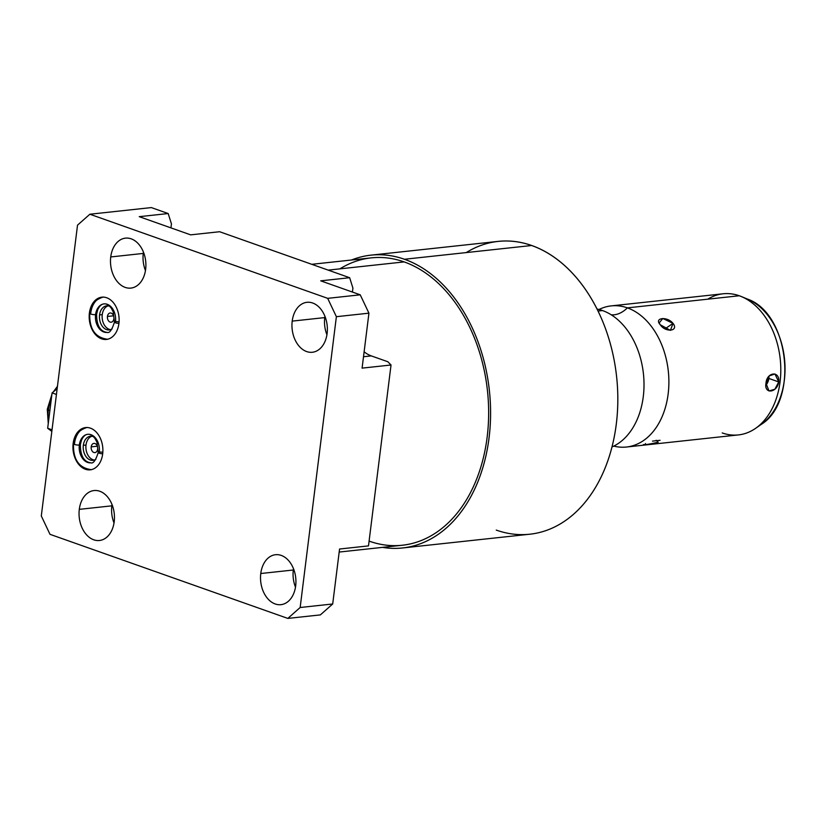 <?xml version="1.0" encoding="UTF-8"?>
<svg xmlns="http://www.w3.org/2000/svg" width="826" height="826" viewBox="0 0 826 826"><rect width="100%" height="100%" fill="white"/><g stroke="black" fill="none" stroke-linecap="round" stroke-linejoin="round"><path stroke-width="1.24" d="M287.82 618.416L320.364 614.895L332.702 603.982L339.558 549.022L332.702 603.982L339.558 549.022L368.499 545.893L391.028 364.999L387.817 361.736L371.308 355.903A37.005 25.936 83.8 0 1 364.121 351.783A37.005 25.936 -96.2 0 0 371.308 355.903L387.817 361.736L391.028 364.999L362.087 368.128L368.933 313.168L362.087 368.128L368.933 313.168L336.378 316.688L327.685 298.341L89.869 214.233L77.52 225.147L41.3 515.961L49.994 534.319L287.82 618.416L300.158 607.502L336.378 316.688L300.158 607.502L332.702 603.982L320.364 614.895L287.82 618.416L49.994 534.319L287.82 618.416L300.158 607.502L332.702 603.982L320.364 614.895L287.82 618.416L300.158 607.502L336.378 316.688L327.685 298.341L360.229 294.82L368.933 313.168L336.378 316.688L327.685 298.341L360.229 294.82L320.715 280.84L360.229 294.82L368.933 313.168L360.229 294.82L320.715 280.84L349.656 277.712L352.919 288.098L352.423 292.053L352.919 288.098L349.656 277.712L219.613 231.724L190.661 234.852L139.243 216.67L190.661 234.852L139.243 216.67L168.194 213.542L151.354 207.584L89.869 214.233L327.685 298.341L89.869 214.233L77.52 225.147L41.3 515.961L77.52 225.147L89.869 214.233L151.354 207.584L89.869 214.233M170.951 227.883L171.447 223.918L168.194 213.542L171.447 223.918L170.951 227.883L171.447 223.918L168.194 213.542L151.354 207.584L168.194 213.542L139.243 216.67L168.194 213.542M311.763 264.31L371.215 257.877A144.519 101.288 83.8 0 1 404.151 261.904L328.201 270.123L404.151 261.904A144.519 101.288 83.8 0 1 488.651 414.022A144.519 101.288 83.8 0 1 402.293 545.232L339.176 552.057M370.926 255.151L498.161 241.388A147.255 103.219 83.8 0 1 531.717 245.498L404.482 259.261A147.255 103.219 -96.2 0 0 351.494 260.014A147.255 103.219 83.8 0 1 489.374 390.461A147.255 103.219 83.8 0 1 382.572 547.37A147.255 103.219 -96.2 0 0 490.004 428.322A147.255 103.219 -96.2 0 0 404.482 259.261A147.255 103.219 -96.2 0 0 370.926 255.151A147.255 103.219 -96.2 0 0 351.494 260.014M328.201 270.123L404.151 261.904A144.519 101.288 83.8 0 0 339.909 268.853A144.519 101.288 83.8 0 1 404.151 261.904A144.519 101.288 83.8 0 1 487.154 437.057A144.519 101.288 83.8 0 1 369.356 541.206M531.717 245.498A147.255 103.219 -96.2 0 0 466.256 252.58A147.255 103.219 83.8 0 1 616.609 376.697A147.255 103.219 83.8 0 1 496.271 530.096A147.255 103.219 -96.2 0 0 616.299 423.975A147.255 103.219 -96.2 0 0 531.717 245.498A147.255 103.219 83.8 0 1 617.827 400.507A147.255 103.219 83.8 0 1 529.827 534.205L402.592 547.958A147.255 103.219 -96.2 0 0 490.582 414.26A147.255 103.219 -96.2 0 0 404.482 259.261L531.717 245.498L404.482 259.261M382.572 547.37A147.255 103.219 -96.2 0 0 402.592 547.958M598.045 311.041L602.515 310.555A70.984 49.746 83.8 0 1 643.774 377.668A70.984 49.746 83.8 0 1 611.983 446.949A70.984 49.746 83.8 0 0 635.111 423.831A70.984 49.746 83.8 0 0 624.601 326.704A70.984 49.746 83.8 0 0 602.515 310.555L598.045 311.041L602.515 310.555A70.984 49.746 83.8 0 0 597.064 309.058A70.984 49.746 83.8 0 1 602.515 310.555M611.25 314.82A29.53 19.958 109.5 0 0 627.388 307.871A70.984 49.746 -96.2 0 0 599.015 309.502A70.984 49.746 -96.2 0 1 668.306 371.111A70.984 49.746 -96.2 0 1 613.79 446.102A70.984 49.746 -96.2 0 0 668.43 391.472A70.984 49.746 -96.2 0 0 627.388 307.871A29.53 19.958 -70.5 0 1 611.25 314.82A29.53 19.958 109.5 0 0 627.388 307.871L739.301 295.76A70.984 49.746 83.8 0 1 780.807 370.482A70.984 49.746 83.8 0 1 738.392 434.92L626.48 447.021A70.984 49.746 -96.2 0 0 668.884 382.583A70.984 49.746 -96.2 0 0 627.388 307.871A70.984 49.746 -96.2 0 0 611.209 305.888L723.132 293.788A70.984 49.746 83.8 0 1 739.301 295.76A70.984 49.746 -96.2 0 0 707.748 299.177A70.984 49.746 -96.2 0 1 780.219 359A70.984 49.746 -96.2 0 1 722.213 432.938A70.984 49.746 -96.2 0 0 755.583 428.343A70.984 49.746 -96.2 0 0 780.219 359A70.984 49.746 -96.2 0 0 741.325 296.534A70.984 49.746 -96.2 0 0 739.301 295.76L627.388 307.871L739.301 295.76M613.79 446.102A70.984 49.746 -96.2 0 0 626.48 447.021M765.981 383.316C763.843 394.425 777.152 393.021 778.732 381.932C779.992 370.523 766.693 371.906 765.981 383.316L769.016 390.977L774.891 389.222L778.732 381.932L768.872 378.453A8.993 6.081 -70.5 0 1 765.878 385.226A8.993 6.081 109.5 0 0 768.872 378.453L778.732 381.932L774.974 374.013L769.295 375.84L765.981 383.316C766.693 371.906 779.992 370.523 778.732 381.932C777.152 393.021 763.843 394.425 765.981 383.316M660.273 324.763C665.405 332.806 679.199 331.267 673.025 323.379C667.387 316.121 653.603 317.659 660.273 324.763L670.433 330.369L673.025 323.379L665.064 328.8L673.025 323.379L662.803 318.485L659.158 322.966L660.273 324.763C653.603 317.659 667.387 316.121 673.025 323.379C679.199 331.267 665.405 332.806 660.273 324.763M645.478 443.562L645.189 444.77L656.247 442.86L645.189 444.77L645.478 443.562M741.325 296.534L747.437 299.064A67.587 47.371 83.8 0 1 784.473 358.546A67.587 47.371 83.8 0 1 761.004 424.564A67.587 47.371 -96.2 0 0 784.473 358.546A67.587 47.371 -96.2 0 0 747.437 299.064A67.587 47.371 -96.2 0 0 745.506 298.331A67.587 47.371 -96.2 0 0 744.391 297.959A67.587 47.371 83.8 0 1 745.506 298.331M768.934 376.233A8.993 6.081 -70.5 0 1 768.872 378.453A8.993 6.081 109.5 0 0 768.934 376.233A8.993 6.081 -70.5 0 1 768.872 378.453A8.993 6.081 -70.5 0 1 765.878 385.226M643.32 444.646L648.42 444.388L658.229 442.178L656.154 440.258M660.067 440.299L652.488 441.125M113.885 318.733A4.636 3.252 -96.2 0 0 110.168 312.992A4.636 3.252 -96.2 0 0 107.442 316.461L113.565 315.8L107.442 316.461A4.636 3.252 83.8 0 1 111.221 313.116A4.636 3.252 83.8 0 1 113.885 318.733A4.636 3.252 83.8 0 1 110.106 322.078A4.636 3.252 83.8 0 1 107.442 316.461A4.636 3.252 -96.2 0 0 111.169 322.212A4.636 3.252 -96.2 0 0 113.885 318.733A4.636 3.252 -96.2 0 0 109.538 313.147A4.636 3.252 -96.2 0 0 108.567 320.911A4.636 3.252 -96.2 0 0 113.885 318.733M108.041 305.857A12.111 8.487 -96.2 0 0 102.248 314.623A12.111 8.487 -96.2 0 0 110.612 329.636A12.111 8.487 83.8 0 1 102.248 314.623A12.111 8.487 83.8 0 1 108.041 305.857A12.111 8.487 -96.2 0 0 102.228 318.516A12.111 8.487 -96.2 0 0 110.612 329.636M91.8 436.262A12.111 8.487 -96.2 0 0 86.007 445.028A12.111 8.487 -96.2 0 0 94.371 460.041A12.111 8.487 83.8 0 1 86.007 445.028A12.111 8.487 83.8 0 1 91.8 436.262A12.111 8.487 -96.2 0 0 85.976 448.921A12.111 8.487 -96.2 0 0 94.371 460.041M91.201 446.866A4.636 3.252 83.8 0 1 94.98 443.521A4.636 3.252 83.8 0 1 97.644 449.148A4.636 3.252 83.8 0 1 93.865 452.483A4.636 3.252 83.8 0 1 91.201 446.866L97.323 446.205L91.201 446.866A4.636 3.252 -96.2 0 0 94.918 452.617A4.636 3.252 -96.2 0 0 97.644 449.148A4.636 3.252 -96.2 0 0 93.927 443.397A4.636 3.252 -96.2 0 0 91.201 446.866L97.323 446.205M109.693 306.281A12.111 8.487 -96.2 0 0 106.678 305.847A12.111 8.487 -96.2 0 0 99.564 314.912L102.248 314.623L99.564 314.912A12.111 8.487 83.8 0 1 109.693 306.281A12.111 8.487 -96.2 0 0 99.543 318.805A12.111 8.487 -96.2 0 0 112.129 328.872A12.111 8.487 83.8 0 1 103.033 327.168A12.111 8.487 83.8 0 1 99.564 314.912A12.111 8.487 -96.2 0 0 109.28 329.935A12.111 8.487 -96.2 0 0 112.129 328.872M83.323 445.317A12.111 8.487 83.8 0 1 93.441 436.686A12.111 8.487 -96.2 0 0 90.437 436.252A12.111 8.487 -96.2 0 0 83.323 445.317L86.007 445.028L83.323 445.317A12.111 8.487 -96.2 0 0 93.039 460.34A12.111 8.487 -96.2 0 0 95.888 459.277A12.111 8.487 83.8 0 1 86.792 457.573A12.111 8.487 83.8 0 1 83.323 445.317L86.007 445.028M73.545 443.448L73.153 443.49A21.249 14.889 -96.2 0 0 90.199 469.829A21.249 14.889 -96.2 0 0 102.672 453.928A21.249 14.889 -96.2 0 0 85.625 427.589A21.249 14.889 -96.2 0 0 73.153 443.49L73.153 443.49A21.249 14.889 83.8 0 1 90.468 428.178A21.249 14.889 83.8 0 1 102.672 453.928A21.249 14.889 83.8 0 1 85.357 469.24A21.249 14.889 83.8 0 1 73.153 443.49A21.249 14.889 -96.2 0 0 93.08 469.096A21.249 14.889 -96.2 0 0 97.509 433.536A21.249 14.889 -96.2 0 0 73.153 443.49M74.412 444.429A21.249 14.889 -96.2 0 1 86.317 427.538A21.249 14.889 -96.2 0 0 74.526 443.345A21.249 14.889 83.8 0 1 86.317 427.538A21.249 14.889 -96.2 0 0 74.526 443.345A3.459 0.785 7.1 0 0 73.504 443.758A3.459 0.785 7.1 0 0 75.558 444.749A3.459 0.785 7.1 0 0 79.327 445.038A14.341 10.046 83.8 0 1 87.752 434.311A14.341 10.046 83.8 0 1 99.254 452.08A3.459 0.785 7.1 0 0 98.222 452.503A3.459 0.785 7.1 0 0 102.692 453.804A3.459 0.785 -172.9 0 1 98.222 452.503L96.941 442.168L95.011 438.534C92.522 435.364 90.106 433.949 87.752 434.311A14.341 10.046 -96.2 0 0 79.327 445.038A3.459 0.785 7.1 0 0 80.359 444.615A3.459 0.785 -172.9 0 1 79.327 445.038A14.341 10.046 -96.2 0 0 90.829 462.818A14.341 10.046 83.8 0 1 79.327 445.038A3.459 0.785 -172.9 0 1 75.558 444.749A3.459 0.785 -172.9 0 1 73.504 443.758C72.987 459.535 79.017 468.177 91.572 469.684M41.3 515.961L49.994 534.319L41.3 515.961M327.117 333.467A25.131 17.614 83.8 0 1 306.642 351.566A25.131 17.614 83.8 0 1 292.208 321.118A25.131 17.614 83.8 0 1 312.682 303.008A25.131 17.614 83.8 0 1 327.117 333.467A25.131 17.614 -96.2 0 0 306.962 302.306A25.131 17.614 -96.2 0 0 292.208 321.118A25.131 17.614 -96.2 0 0 312.362 352.268A25.131 17.614 -96.2 0 0 327.117 333.467A25.131 17.614 83.8 0 1 298.32 345.227A25.131 17.614 83.8 0 1 303.555 303.173A25.131 17.614 83.8 0 1 327.117 333.467M114.205 521.691A25.131 17.614 83.8 0 1 93.73 539.801A25.131 17.614 83.8 0 1 79.296 509.353A25.131 17.614 83.8 0 1 99.781 491.243A25.131 17.614 83.8 0 1 114.205 521.691A25.131 17.614 -96.2 0 0 94.05 490.541A25.131 17.614 -96.2 0 0 79.296 509.353A25.131 17.614 -96.2 0 0 99.45 540.503A25.131 17.614 -96.2 0 0 114.205 521.691A25.131 17.614 83.8 0 1 85.408 533.462A25.131 17.614 83.8 0 1 90.643 491.408A25.131 17.614 83.8 0 1 114.205 521.691M145.644 269.286A25.131 17.614 83.8 0 1 125.17 287.396A25.131 17.614 83.8 0 1 110.736 256.948A25.131 17.614 83.8 0 1 131.22 238.838A25.131 17.614 83.8 0 1 145.644 269.286A25.131 17.614 -96.2 0 0 125.49 238.136A25.131 17.614 -96.2 0 0 110.736 256.948A25.131 17.614 -96.2 0 0 130.89 288.098A25.131 17.614 -96.2 0 0 145.644 269.286A25.131 17.614 83.8 0 1 116.848 281.057A25.131 17.614 83.8 0 1 122.083 239.003A25.131 17.614 83.8 0 1 145.644 269.286M118.913 323.524A21.249 14.889 83.8 0 1 101.598 338.836A21.249 14.889 83.8 0 1 89.394 313.085A21.249 14.889 83.8 0 1 106.709 297.773A21.249 14.889 83.8 0 1 118.913 323.524A21.249 14.889 -96.2 0 0 101.877 297.174A21.249 14.889 -96.2 0 0 89.394 313.085A21.249 14.889 -96.2 0 0 106.44 339.424A21.249 14.889 -96.2 0 0 118.913 323.524M295.677 585.871A25.131 17.614 83.8 0 1 275.203 603.971A25.131 17.614 83.8 0 1 260.768 573.523A25.131 17.614 83.8 0 1 281.243 555.413A25.131 17.614 83.8 0 1 295.677 585.871A25.131 17.614 -96.2 0 0 275.523 554.711A25.131 17.614 -96.2 0 0 260.768 573.523A25.131 17.614 -96.2 0 0 280.923 604.673A25.131 17.614 -96.2 0 0 295.677 585.871A25.131 17.614 83.8 0 1 266.881 597.632A25.131 17.614 83.8 0 1 272.115 555.578A25.131 17.614 83.8 0 1 295.677 585.871M295.491 587.152A25.131 17.614 83.8 0 1 293.313 570.002L260.768 573.523L293.313 570.002A25.131 17.614 -96.2 0 0 295.491 587.152A25.131 17.614 83.8 0 1 293.498 568.722A25.131 17.614 -96.2 0 0 293.313 570.002A25.131 17.614 83.8 0 1 293.498 568.722M111.84 505.832A25.131 17.614 -96.2 0 0 114.019 522.972A25.131 17.614 83.8 0 1 111.84 505.832L79.296 509.353L111.84 505.832A25.131 17.614 83.8 0 1 112.026 504.552A25.131 17.614 -96.2 0 0 111.84 505.832L79.296 509.353M143.28 253.427A25.131 17.614 -96.2 0 0 145.459 270.567A25.131 17.614 83.8 0 1 143.28 253.427L110.736 256.948L143.28 253.427A25.131 17.614 83.8 0 1 143.466 252.136A25.131 17.614 -96.2 0 0 143.28 253.427L110.736 256.948M324.752 317.597A25.131 17.614 -96.2 0 0 326.931 334.747A25.131 17.614 83.8 0 1 324.752 317.597L292.208 321.118L324.752 317.597A25.131 17.614 83.8 0 1 324.938 316.317A25.131 17.614 -96.2 0 0 324.752 317.597L292.208 321.118M368.499 545.893L391.028 364.999L362.087 368.128L391.028 364.999L368.499 545.893L339.558 549.022L368.499 545.893M363.502 356.739L371.308 355.903A37.005 25.936 83.8 0 1 364.121 351.783M349.656 277.712L320.715 280.84L349.656 277.712L219.613 231.724L190.661 234.852L219.613 231.724L349.656 277.712L352.919 288.098L352.423 292.053M89.786 313.044L89.394 313.085A21.249 14.889 -96.2 0 0 109.321 338.691A21.249 14.889 -96.2 0 0 113.751 303.132A21.249 14.889 -96.2 0 0 89.394 313.085M90.653 314.025A21.249 14.889 -96.2 0 1 102.558 297.123A21.249 14.889 -96.2 0 0 90.767 312.93A21.249 14.889 83.8 0 1 102.558 297.123A21.249 14.889 -96.2 0 0 90.767 312.93A3.459 0.785 7.1 0 0 89.745 313.353A3.459 0.785 7.1 0 0 91.8 314.345A3.459 0.785 7.1 0 0 95.568 314.634A14.341 10.046 83.8 0 1 103.993 303.896A14.341 10.046 83.8 0 1 115.495 321.675A3.459 0.785 7.1 0 0 114.463 322.099A3.459 0.785 7.1 0 0 118.934 323.4A3.459 0.785 -172.9 0 1 114.463 322.099L113.183 311.763L111.252 308.129C108.774 304.959 106.347 303.545 103.993 303.896A14.341 10.046 -96.2 0 0 95.568 314.634A3.459 0.785 7.1 0 0 96.601 314.21A3.459 0.785 -172.9 0 1 95.568 314.634A14.341 10.046 -96.2 0 0 107.07 332.403A14.341 10.046 83.8 0 1 95.568 314.634A3.459 0.785 -172.9 0 1 91.8 314.345A3.459 0.785 -172.9 0 1 89.745 313.353C89.239 329.13 95.258 337.772 107.814 339.28M57.139 388.767L52.079 392.897L56.436 394.436L52.079 392.897L47.671 428.271L52.028 429.809L47.671 428.271L51.831 431.399L47.671 428.271L52.079 392.897L57.139 388.767L52.079 392.897L56.436 394.436M48.548 421.229A31.708 21.435 -70.5 0 1 48.362 410.047L49.88 410.584L48.362 410.047A31.708 21.435 -70.5 0 1 51.377 398.524A31.708 21.435 109.5 0 0 48.362 410.047A3.789 0.857 -172.9 0 1 47.288 409.293A3.789 0.857 7.1 0 0 48.362 410.047A31.708 21.435 109.5 0 0 48.548 421.229A31.708 21.435 -70.5 0 1 51.377 398.524M56.323 389.438A31.708 21.435 -70.5 0 1 57.211 388.23A31.708 21.435 109.5 0 0 56.323 389.438A31.708 21.435 -70.5 0 1 57.211 388.23M52.028 429.809L47.671 428.271L49.88 410.584L48.362 410.047A3.789 0.857 7.1 0 1 48.414 408.829A3.789 0.857 7.1 0 0 47.288 409.293L48.259 423.593M371.308 355.903L387.817 361.736L391.028 364.999M404.151 261.904A144.519 101.288 83.8 0 1 487.134 437.243A144.519 101.288 83.8 0 1 369.098 541.102M597.064 309.058A70.984 49.746 83.8 0 1 643.433 373.796A70.984 49.746 83.8 0 1 611.983 446.949M758.278 426.299A67.587 47.371 -96.2 0 0 784.473 358.546A67.587 47.371 -96.2 0 0 744.391 297.959M778.732 381.932L768.872 378.453M673.025 323.379L665.064 328.8M97.644 449.148A4.636 3.252 -96.2 0 0 93.297 443.552A4.636 3.252 -96.2 0 0 92.326 451.316A4.636 3.252 -96.2 0 0 97.644 449.148M93.441 436.686A12.111 8.487 -96.2 0 0 83.302 449.21A12.111 8.487 -96.2 0 0 95.888 459.277M79.492 443.965A3.459 0.785 -172.9 0 1 79.244 445.049A3.459 0.785 -172.9 0 1 74.443 444.44A3.459 0.785 -172.9 0 1 74.526 443.345A21.249 14.889 -96.2 0 1 86.317 427.538M102.827 452.328A3.459 0.785 7.1 0 0 98.222 452.514A3.459 0.785 7.1 0 0 102.692 453.804M99.089 453.154L99.254 452.08M326.931 334.747A25.131 17.614 83.8 0 1 324.938 316.317M114.019 522.972A25.131 17.614 83.8 0 1 112.026 504.552M145.459 270.567A25.131 17.614 83.8 0 1 143.466 252.136M332.702 603.982L300.158 607.502M368.933 313.168L336.378 316.688M360.229 294.82L327.685 298.341M293.313 570.002L260.768 573.523M95.733 313.56A3.459 0.785 -172.9 0 1 95.486 314.634A3.459 0.785 -172.9 0 1 90.684 314.035A3.459 0.785 -172.9 0 1 90.767 312.93A21.249 14.889 -96.2 0 1 102.558 297.123M119.068 321.923A3.459 0.785 7.1 0 0 114.463 322.099A3.459 0.785 7.1 0 0 118.934 323.4M115.33 322.749L115.495 321.675M99.564 314.912L102.248 314.623M107.442 316.461L113.565 315.8M49.88 410.584L52.079 392.897M51.831 431.399L47.671 428.271M634.688 424.616L635.111 423.831M755.583 428.343L761.004 424.564C798.948 401.601 789.408 313.384 747.437 299.064M98.222 452.503C95.723 460.371 93.255 463.809 90.829 462.818C83.88 461.858 80.39 455.797 80.359 444.615L81.485 440.165C83.24 436.417 85.326 434.466 87.752 434.311M87.009 427.434C78.119 430.429 73.617 435.87 73.504 443.758M114.463 322.099C111.964 329.956 109.507 333.394 107.07 332.403C100.132 331.453 96.632 325.382 96.601 314.21L97.726 309.75C99.481 306.012 101.567 304.061 103.993 303.896M103.25 297.03C94.36 300.014 89.858 305.455 89.745 313.353M57.459 386.269L53.38 391.834M51.873 394.518L47.288 409.293"/></g></svg>
